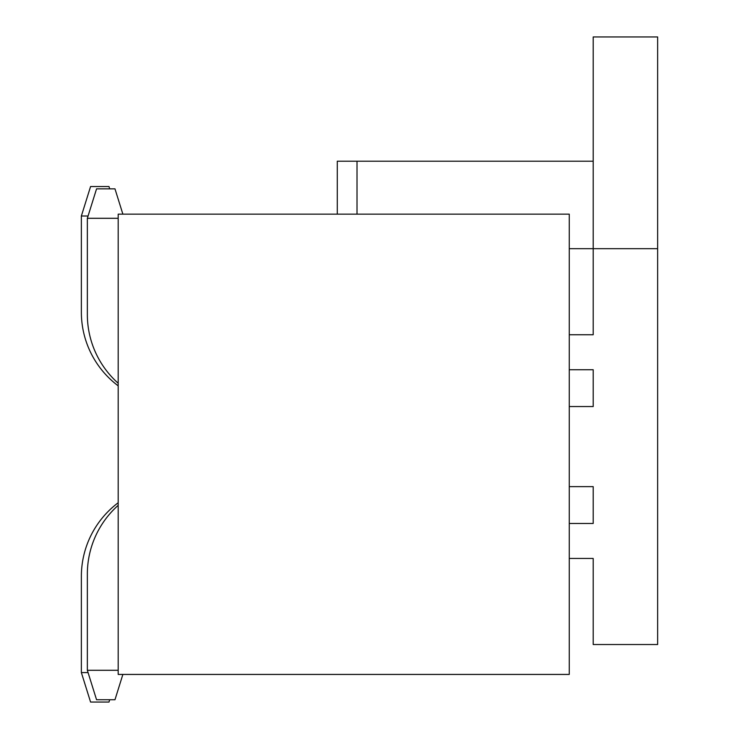<?xml version="1.0" encoding="UTF-8"?>
<svg xmlns="http://www.w3.org/2000/svg" width="739" height="739" viewBox="0 0 739 739"><rect width="100%" height="100%" fill="white"/><g stroke="black" fill="none" stroke-linecap="round" stroke-linejoin="round"><path stroke-width="1.11" d="M569.261 214.153L118.185 214.153L118.185 674.43L569.261 674.43L569.261 214.153M118.185 385.841A92.052 92.052 0 0 1 81.364 312.2L81.364 216L90.574 186.542L108.984 186.542L109.705 188.842M88.07 216L81.364 216M118.185 502.751A92.052 92.052 0 0 0 81.364 576.392L81.364 672.592L88.07 672.592M109.705 699.75L108.984 702.05L90.574 702.05L81.364 672.592M569.261 248.673L657.636 248.673L657.636 36.95L593.195 36.95L593.195 334.749L569.261 334.749M569.261 369.731L593.195 369.731L593.195 406.552L569.261 406.552M569.261 486.641L593.195 486.641L593.195 523.461L569.261 523.461M569.261 558.444L593.195 558.444L593.195 644.519L657.636 644.519L657.636 248.673M593.195 161.222L337.28 161.222L337.28 214.153M118.185 505.347A92.052 92.052 0 0 0 87.35 574.092L87.35 670.291L118.185 670.291M122.877 674.43L114.97 699.75L96.56 699.75L87.35 670.291M118.185 383.245A92.052 92.052 0 0 1 87.35 314.5L87.35 218.301L96.56 188.842L114.97 188.842L122.877 214.153M118.185 218.301L87.35 218.301M357.011 161.222L357.011 214.153"/></g></svg>
